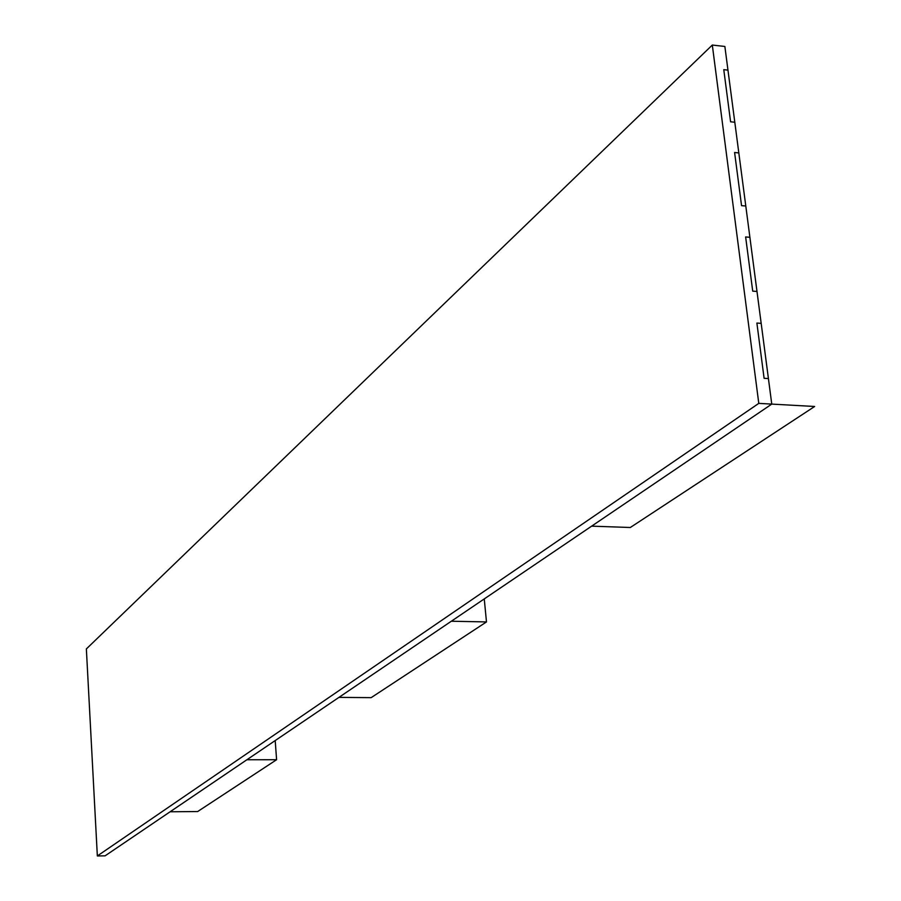 <?xml version="1.0" encoding="UTF-8"?>
<svg xmlns="http://www.w3.org/2000/svg" width="901" height="901" viewBox="0 0 901 901"><rect width="100%" height="100%" fill="white"/><g stroke="black" fill="none" stroke-linecap="round" stroke-linejoin="round"><path stroke-width="1.35" d="M745.791 206.014L749.891 237.301L745.634 236.952L752.718 291.136L745.634 236.952L752.718 291.136L756.986 291.451L761.176 323.346L756.885 323.054L764.104 378.307L756.885 323.054L764.104 378.307L768.418 378.566L771.763 404.099L105.09 855.837L97.342 855.95L86.361 648.934L712.308 45.05L758.788 403.378L97.342 855.95L758.788 403.378L712.308 45.05L86.361 648.934L97.342 855.95L105.09 855.837L771.763 404.099L758.788 403.378L771.763 404.099L591.642 526.15L630.306 527.502L814.639 406.486L771.763 404.099L768.418 378.566L764.104 378.307L768.418 378.566L761.176 323.346L756.885 323.054L761.176 323.346L756.986 291.451L752.718 291.136L756.986 291.451L749.891 237.301L745.634 236.952L749.891 237.301L745.791 206.014L741.546 205.642L734.597 152.506L741.546 205.642L745.791 206.014L741.546 205.642L734.597 152.506L738.82 152.911L745.791 206.014M734.799 122.221L738.82 152.911L734.597 152.506L738.82 152.911L734.799 122.221L730.587 121.804L723.773 69.67L730.587 121.804L734.799 122.221L730.587 121.804L723.773 69.67L727.963 70.12L734.799 122.221M724.866 46.458L727.963 70.12L723.773 69.67L727.963 70.12L724.866 46.458L712.308 45.05L724.866 46.458M276.596 759.723L246.874 759.757L170.098 811.778L197.668 811.542L276.596 759.723L275.199 740.566M486.484 621.927L451.322 621.228L338.934 697.385L371.156 697.644L486.484 621.927L484.254 598.917"/></g></svg>

